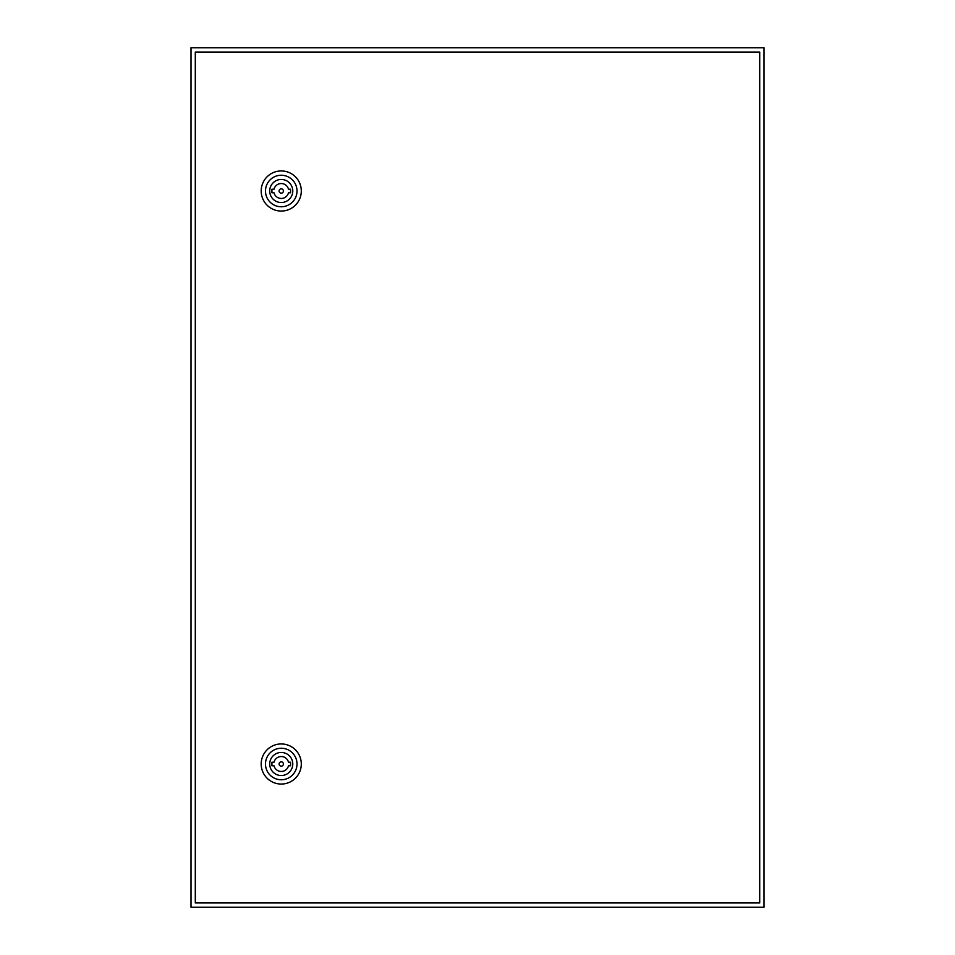<?xml version="1.0" encoding="UTF-8"?>
<svg xmlns="http://www.w3.org/2000/svg" width="955" height="955" viewBox="0 0 955 955"><rect width="100%" height="100%" fill="white"/><g stroke="black" fill="none" stroke-linecap="round" stroke-linejoin="round"><path stroke-width="1.43" d="M191 47.75L191 907.25L764 907.25L764 47.75L191 47.75M283.396 764A2.149 2.149 0 0 0 281.248 761.851A2.149 2.149 0 0 0 279.099 764A2.149 2.149 0 0 0 281.248 766.149A2.149 2.149 0 0 0 283.396 764M261.193 764A20.055 20.055 0 0 1 281.248 743.945A20.055 20.055 0 0 1 301.303 764A20.055 20.055 0 0 1 281.248 784.055A20.055 20.055 0 0 1 261.193 764M265.49 764A15.758 15.758 0 0 1 281.248 748.242A15.758 15.758 0 0 1 297.005 764A15.758 15.758 0 0 1 281.248 779.758A15.758 15.758 0 0 1 265.49 764M292.779 764A11.532 11.532 0 0 1 281.248 775.532A11.532 11.532 0 0 1 269.716 764A11.532 11.532 0 0 1 281.248 752.468A11.532 11.532 0 0 1 292.779 764M288.482 762.209A7.449 7.449 0 0 0 274.013 762.209L271.936 762.209L271.936 765.791L274.013 765.791A7.449 7.449 0 0 0 288.482 765.791L290.559 765.791L290.559 762.209L288.482 762.209M283.396 191A2.149 2.149 0 0 0 281.248 188.851A2.149 2.149 0 0 0 279.099 191A2.149 2.149 0 0 0 281.248 193.149A2.149 2.149 0 0 0 283.396 191M261.193 191A20.055 20.055 0 0 1 281.248 170.945A20.055 20.055 0 0 1 301.303 191A20.055 20.055 0 0 1 281.248 211.055A20.055 20.055 0 0 1 261.193 191M265.49 191A15.758 15.758 0 0 1 281.248 175.243A15.758 15.758 0 0 1 297.005 191A15.758 15.758 0 0 1 281.248 206.757A15.758 15.758 0 0 1 265.49 191M292.779 191A11.532 11.532 0 0 1 281.248 202.532A11.532 11.532 0 0 1 269.716 191A11.532 11.532 0 0 1 281.248 179.468A11.532 11.532 0 0 1 292.779 191M288.482 189.209A7.449 7.449 0 0 0 274.013 189.209L271.936 189.209L271.936 192.791L274.013 192.791A7.449 7.449 0 0 0 288.482 192.791L290.559 192.791L290.559 189.209L288.482 189.209M195.298 52.048L195.298 902.952L759.702 902.952L759.702 52.048L195.298 52.048"/></g></svg>
